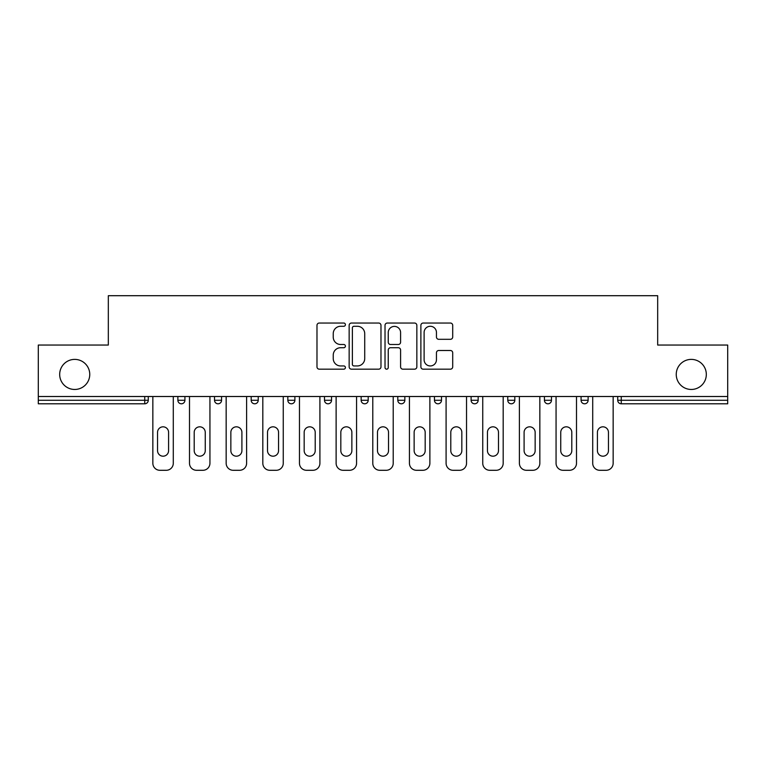 <?xml version="1.0" encoding="UTF-8"?>
<svg xmlns="http://www.w3.org/2000/svg" width="766" height="766" viewBox="0 0 766 766"><rect width="100%" height="100%" fill="white"/><g stroke="black" fill="none" stroke-linecap="round" stroke-linejoin="round"><path stroke-width="1.15" d="M676.244 374.421A15.042 15.042 0 0 0 691.277 389.463A15.042 15.042 0 0 0 706.319 374.421A15.042 15.042 0 0 0 691.277 359.388A15.042 15.042 0 0 0 676.244 374.421M59.681 374.421A15.042 15.042 0 0 0 74.723 389.463A15.042 15.042 0 0 0 89.756 374.421A15.042 15.042 0 0 0 74.723 359.388A15.042 15.042 0 0 0 59.681 374.421M345.409 324.66A1.618 1.618 0 0 0 343.79 323.041L319.288 323.041A2.308 2.308 0 0 0 316.98 325.349L316.98 366.866A2.308 2.308 0 0 0 319.288 369.174L343.79 369.174A1.618 1.618 0 0 0 345.409 367.556A1.618 1.618 0 0 0 343.79 365.947L340.621 365.947A7.382 7.382 0 0 1 333.239 358.565L333.239 355.108A7.382 7.382 0 0 1 340.621 347.726L343.79 347.726A1.618 1.618 0 0 0 345.409 346.108A1.618 1.618 0 0 0 343.79 344.499L340.621 344.499A7.382 7.382 0 0 1 333.239 337.117L333.239 333.66A7.382 7.382 0 0 1 340.621 326.278L343.79 326.278A1.618 1.618 0 0 0 345.409 324.66M450.408 339.309A2.308 2.308 0 0 0 452.706 337.002L452.706 325.349A2.308 2.308 0 0 0 450.408 323.041L423.186 323.041A2.308 2.308 0 0 0 420.879 325.349L420.879 366.866A2.308 2.308 0 0 0 423.186 369.174L450.408 369.174A2.308 2.308 0 0 0 452.706 366.866L452.706 352.8A2.308 2.308 0 0 0 450.408 350.493L438.755 350.493A2.308 2.308 0 0 0 436.448 352.8L436.448 359.771A6.166 6.166 0 0 1 430.281 365.947A6.166 6.166 0 0 1 424.115 359.771L424.115 332.444A6.166 6.166 0 0 1 430.281 326.278A6.166 6.166 0 0 1 436.448 332.444L436.448 337.002A2.308 2.308 0 0 0 438.755 339.309L450.408 339.309M38.3 396.51L38.3 345.054L108.322 345.054L108.322 295.705L657.678 295.705L657.678 345.054L727.7 345.054L727.7 396.51L38.3 396.51L38.3 400.273L144.745 400.273L144.745 396.51M380.98 325.349A2.308 2.308 0 0 0 378.672 323.041L351.46 323.041A2.308 2.308 0 0 0 349.152 325.349L349.152 366.866A2.308 2.308 0 0 0 351.46 369.174L378.672 369.174A2.308 2.308 0 0 0 380.98 366.866L380.98 325.349M387.328 323.041L414.54 323.041A2.308 2.308 0 0 1 416.848 325.349L416.848 366.866A2.308 2.308 0 0 1 414.54 369.174L402.897 369.174A2.308 2.308 0 0 1 400.589 366.866L400.589 350.033A2.308 2.308 0 0 0 398.282 347.726L390.555 347.726A2.308 2.308 0 0 0 388.247 350.033L388.247 367.556A1.618 1.618 0 0 1 386.629 369.174A1.618 1.618 0 0 1 385.02 367.556L385.02 325.349A2.308 2.308 0 0 1 387.328 323.041M144.745 403.797A3.524 3.524 0 0 0 148.269 400.273L144.745 400.273L144.745 403.797A3.524 3.524 0 0 0 148.269 400.273L148.269 396.51L148.269 400.273A3.524 3.524 0 0 1 144.745 403.797L38.3 403.797L38.3 400.273M727.7 396.51L727.7 403.797L621.255 403.797A3.524 3.524 0 0 1 617.731 400.273L617.731 396.51L617.731 400.273A3.524 3.524 0 0 0 621.255 403.797A3.524 3.524 0 0 1 617.731 400.273L727.7 400.273M177.875 396.51L177.875 400.273L177.875 396.51M181.398 403.797A3.524 3.524 0 0 1 177.875 400.273A3.524 3.524 0 0 0 181.398 403.797A3.524 3.524 0 0 0 184.922 400.273L184.922 396.51L184.922 400.273A3.524 3.524 0 0 1 181.398 403.797A3.524 3.524 0 0 1 177.875 400.273L184.922 400.273A3.524 3.524 0 0 1 181.398 403.797M214.528 396.51L214.528 400.273L214.528 396.51M221.575 396.51L221.575 400.273A3.524 3.524 0 0 1 218.051 403.797A3.524 3.524 0 0 1 214.528 400.273L221.575 400.273A3.524 3.524 0 0 1 218.051 403.797A3.524 3.524 0 0 0 221.575 400.273M251.181 396.51L251.181 400.273L251.181 396.51M258.228 396.51L258.228 400.273L258.228 396.51M287.834 400.273A3.524 3.524 0 0 0 291.358 403.797A3.524 3.524 0 0 0 294.891 400.273A3.524 3.524 0 0 1 291.358 403.797A3.524 3.524 0 0 0 294.891 400.273L294.891 396.51L294.891 400.273L287.834 400.273A3.524 3.524 0 0 0 291.358 403.797A3.524 3.524 0 0 1 287.834 400.273L287.834 396.51M324.497 396.51L324.497 400.273L324.497 396.51M331.544 396.51L331.544 400.273L331.544 396.51M361.15 396.51L361.15 400.273L361.15 396.51M368.197 396.51L368.197 400.273L368.197 396.51M397.803 396.51L397.803 400.273L397.803 396.51M404.85 396.51L404.85 400.273L404.85 396.51M434.456 396.51L434.456 400.273L434.456 396.51M441.503 396.51L441.503 400.273A3.524 3.524 0 0 1 437.98 403.797A3.524 3.524 0 0 1 434.456 400.273L441.503 400.273A3.524 3.524 0 0 1 437.98 403.797M478.166 396.51L478.166 400.273L471.109 400.273A3.524 3.524 0 0 0 474.642 403.797A3.524 3.524 0 0 1 471.109 400.273L471.109 396.51M507.772 396.51L507.772 400.273L507.772 396.51M514.819 396.51L514.819 400.273L514.819 396.51M544.425 396.51L544.425 400.273L544.425 396.51M551.472 396.51L551.472 400.273A3.524 3.524 0 0 1 547.949 403.797A3.524 3.524 0 0 1 544.425 400.273A3.524 3.524 0 0 0 547.949 403.797A3.524 3.524 0 0 0 551.472 400.273A3.524 3.524 0 0 1 547.949 403.797A3.524 3.524 0 0 1 544.425 400.273L551.472 400.273M588.125 396.51L588.125 400.273A3.524 3.524 0 0 1 584.602 403.797A3.524 3.524 0 0 1 581.078 400.273L581.078 396.51M254.705 403.797A3.524 3.524 0 0 1 251.181 400.273A3.524 3.524 0 0 0 254.705 403.797A3.524 3.524 0 0 0 258.228 400.273A3.524 3.524 0 0 1 254.705 403.797A3.524 3.524 0 0 1 251.181 400.273L258.228 400.273A3.524 3.524 0 0 1 254.705 403.797M328.02 403.797A3.524 3.524 0 0 1 324.497 400.273A3.524 3.524 0 0 0 328.02 403.797A3.524 3.524 0 0 0 331.544 400.273A3.524 3.524 0 0 1 328.02 403.797A3.524 3.524 0 0 1 324.497 400.273L331.544 400.273A3.524 3.524 0 0 1 328.02 403.797M364.673 403.797A3.524 3.524 0 0 1 361.15 400.273A3.524 3.524 0 0 0 364.673 403.797A3.524 3.524 0 0 0 368.197 400.273A3.524 3.524 0 0 1 364.673 403.797A3.524 3.524 0 0 1 361.15 400.273L368.197 400.273A3.524 3.524 0 0 1 364.673 403.797M401.327 403.797A3.524 3.524 0 0 1 397.803 400.273L404.85 400.273A3.524 3.524 0 0 1 401.327 403.797A3.524 3.524 0 0 0 404.85 400.273A3.524 3.524 0 0 1 401.327 403.797M478.166 400.273A3.524 3.524 0 0 1 474.642 403.797A3.524 3.524 0 0 0 478.166 400.273A3.524 3.524 0 0 1 474.642 403.797A3.524 3.524 0 0 1 471.109 400.273M511.295 403.797A3.524 3.524 0 0 1 507.772 400.273A3.524 3.524 0 0 0 511.295 403.797A3.524 3.524 0 0 0 514.819 400.273A3.524 3.524 0 0 1 511.295 403.797A3.524 3.524 0 0 1 507.772 400.273L514.819 400.273A3.524 3.524 0 0 1 511.295 403.797M353.997 326.278A1.618 1.618 0 0 0 352.379 327.886L352.379 364.329A1.618 1.618 0 0 0 353.997 365.947L357.339 365.947A7.382 7.382 0 0 0 364.721 358.565L364.721 333.66A7.382 7.382 0 0 0 357.339 326.278L353.997 326.278M400.589 332.559A6.166 6.166 0 0 0 394.413 326.393A6.166 6.166 0 0 0 388.247 332.559L388.247 342.191A2.308 2.308 0 0 0 390.555 344.499L398.282 344.499A2.308 2.308 0 0 0 400.589 342.191L400.589 332.559M173.288 396.51L173.288 463.239A7.047 7.047 0 0 1 166.241 470.295L159.893 470.295A7.047 7.047 0 0 1 152.846 463.239L152.846 396.51M157.547 432.34A5.525 5.525 0 0 1 163.072 426.825A5.525 5.525 0 0 1 168.587 432.34L168.587 450.667A5.525 5.525 0 0 1 163.072 456.191A5.525 5.525 0 0 1 157.547 450.667L157.547 432.34M209.941 396.51L209.941 463.239A7.047 7.047 0 0 1 202.894 470.295L196.556 470.295A7.047 7.047 0 0 1 189.499 463.239L189.499 396.51M194.2 432.34A5.525 5.525 0 0 1 199.725 426.825A5.525 5.525 0 0 1 205.25 432.34L205.25 450.667A5.525 5.525 0 0 1 199.725 456.191A5.525 5.525 0 0 1 194.2 450.667L194.2 432.34M246.604 396.51L246.604 463.239A7.047 7.047 0 0 1 239.547 470.295L233.209 470.295A7.047 7.047 0 0 1 226.161 463.239L226.161 396.51M230.853 432.34A5.525 5.525 0 0 1 236.378 426.825A5.525 5.525 0 0 1 241.903 432.34L241.903 450.667A5.525 5.525 0 0 1 236.378 456.191A5.525 5.525 0 0 1 230.853 450.667L230.853 432.34M283.257 396.51L283.257 463.239A7.047 7.047 0 0 1 276.21 470.295L269.862 470.295A7.047 7.047 0 0 1 262.815 463.239L262.815 396.51M267.516 432.34A5.525 5.525 0 0 1 273.031 426.825A5.525 5.525 0 0 1 278.556 432.34L278.556 450.667A5.525 5.525 0 0 1 273.031 456.191A5.525 5.525 0 0 1 267.516 450.667L267.516 432.34M319.91 396.51L319.91 463.239A7.047 7.047 0 0 1 312.863 470.295L306.515 470.295A7.047 7.047 0 0 1 299.468 463.239L299.468 396.51M304.169 432.34A5.525 5.525 0 0 1 309.694 426.825A5.525 5.525 0 0 1 315.209 432.34L315.209 450.667A5.525 5.525 0 0 1 309.694 456.191A5.525 5.525 0 0 1 304.169 450.667L304.169 432.34M356.563 396.51L356.563 463.239A7.047 7.047 0 0 1 349.516 470.295L343.168 470.295A7.047 7.047 0 0 1 336.121 463.239L336.121 396.51M340.822 432.34A5.525 5.525 0 0 1 346.347 426.825A5.525 5.525 0 0 1 351.862 432.34L351.862 450.667A5.525 5.525 0 0 1 346.347 456.191A5.525 5.525 0 0 1 340.822 450.667L340.822 432.34M393.217 396.51L393.217 463.239A7.047 7.047 0 0 1 386.169 470.295L379.831 470.295A7.047 7.047 0 0 1 372.783 463.239L372.783 396.51M377.475 432.34A5.525 5.525 0 0 1 383 426.825A5.525 5.525 0 0 1 388.525 432.34L388.525 450.667A5.525 5.525 0 0 1 383 456.191A5.525 5.525 0 0 1 377.475 450.667L377.475 432.34M429.879 396.51L429.879 463.239A7.047 7.047 0 0 1 422.832 470.295L416.484 470.295A7.047 7.047 0 0 1 409.437 463.239L409.437 396.51M414.138 432.34A5.525 5.525 0 0 1 419.653 426.825A5.525 5.525 0 0 1 425.178 432.34L425.178 450.667A5.525 5.525 0 0 1 419.653 456.191A5.525 5.525 0 0 1 414.138 450.667L414.138 432.34M466.532 396.51L466.532 463.239A7.047 7.047 0 0 1 459.485 470.295L453.137 470.295A7.047 7.047 0 0 1 446.09 463.239L446.09 396.51M450.791 432.34A5.525 5.525 0 0 1 456.306 426.825A5.525 5.525 0 0 1 461.831 432.34L461.831 450.667A5.525 5.525 0 0 1 456.306 456.191A5.525 5.525 0 0 1 450.791 450.667L450.791 432.34M503.185 396.51L503.185 463.239A7.047 7.047 0 0 1 496.138 470.295L489.79 470.295A7.047 7.047 0 0 1 482.743 463.239L482.743 396.51M487.444 432.34A5.525 5.525 0 0 1 492.969 426.825A5.525 5.525 0 0 1 498.484 432.34L498.484 450.667A5.525 5.525 0 0 1 492.969 456.191A5.525 5.525 0 0 1 487.444 450.667L487.444 432.34M539.838 396.51L539.838 463.239A7.047 7.047 0 0 1 532.791 470.295L526.453 470.295A7.047 7.047 0 0 1 519.396 463.239L519.396 396.51M524.097 432.34A5.525 5.525 0 0 1 529.622 426.825A5.525 5.525 0 0 1 535.147 432.34L535.147 450.667A5.525 5.525 0 0 1 529.622 456.191A5.525 5.525 0 0 1 524.097 450.667L524.097 432.34M576.501 396.51L576.501 463.239A7.047 7.047 0 0 1 569.444 470.295L563.106 470.295A7.047 7.047 0 0 1 556.059 463.239L556.059 396.51M560.75 432.34A5.525 5.525 0 0 1 566.275 426.825A5.525 5.525 0 0 1 571.8 432.34L571.8 450.667A5.525 5.525 0 0 1 566.275 456.191A5.525 5.525 0 0 1 560.75 450.667L560.75 432.34M613.154 396.51L613.154 463.239A7.047 7.047 0 0 1 606.107 470.295L599.759 470.295A7.047 7.047 0 0 1 592.712 463.239L592.712 396.51M597.413 432.34A5.525 5.525 0 0 1 602.928 426.825A5.525 5.525 0 0 1 608.453 432.34L608.453 450.667A5.525 5.525 0 0 1 602.928 456.191A5.525 5.525 0 0 1 597.413 450.667L597.413 432.34M621.255 396.51L621.255 403.797M584.602 403.797A3.524 3.524 0 0 0 588.125 400.273L581.078 400.273"/></g></svg>
